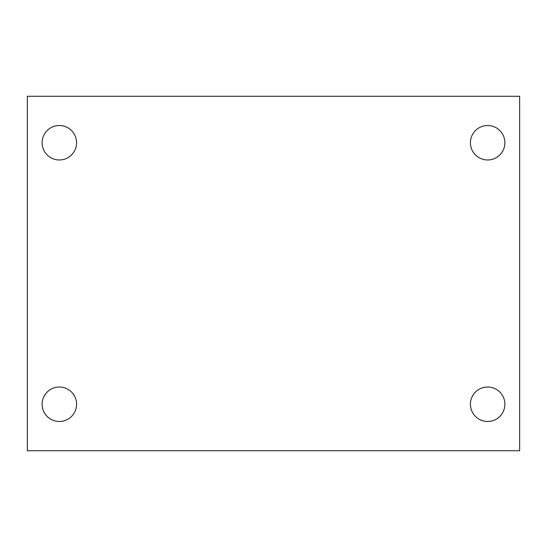 <?xml version="1.0" encoding="UTF-8"?>
<svg xmlns="http://www.w3.org/2000/svg" width="547" height="547" viewBox="0 0 547 547"><rect width="100%" height="100%" fill="white"/><g stroke="black" fill="none" stroke-linecap="round" stroke-linejoin="round"><path stroke-width="0.82" d="M27.35 96.272L519.65 96.272L519.65 450.728L27.35 450.728L27.35 96.272M59.349 387.023A17.23 17.23 0 0 1 76.58 404.254A17.23 17.23 0 0 1 59.349 421.484A17.23 17.23 0 0 1 42.119 404.254A17.23 17.23 0 0 1 59.349 387.023M487.651 387.023A17.23 17.23 0 0 1 504.881 404.254A17.23 17.23 0 0 1 487.651 421.484A17.23 17.23 0 0 1 470.42 404.254A17.23 17.23 0 0 1 487.651 387.023M487.651 125.516A17.23 17.23 0 0 1 504.881 142.746A17.23 17.23 0 0 1 487.651 159.977A17.23 17.23 0 0 1 470.42 142.746A17.23 17.23 0 0 1 487.651 125.516M59.349 125.516A17.23 17.23 0 0 1 76.58 142.746A17.23 17.23 0 0 1 59.349 159.977A17.23 17.23 0 0 1 42.119 142.746A17.23 17.23 0 0 1 59.349 125.516"/></g></svg>
